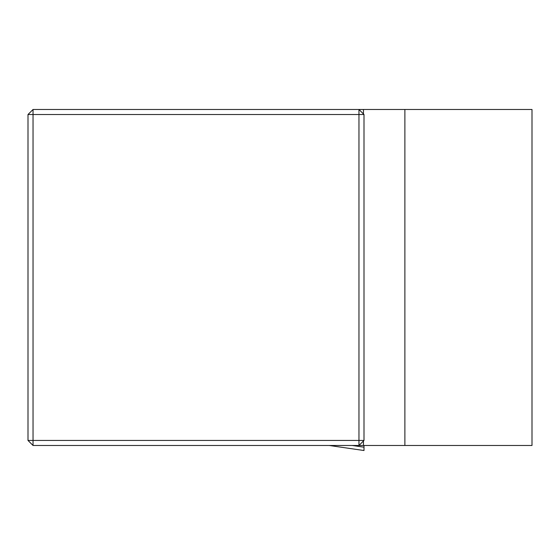 <?xml version="1.0" encoding="UTF-8"?>
<svg xmlns="http://www.w3.org/2000/svg" width="560" height="560" viewBox="0 0 560 560"><rect width="100%" height="100%" fill="white"/><g stroke="black" fill="none" stroke-linecap="round" stroke-linejoin="round"><path stroke-width="0.84" d="M404.88 445.48L404.88 109.48L532 109.48L532 445.48L33.04 445.48L33.04 440.44L358.96 440.44L358.96 114.52L33.04 114.52L33.04 440.44L28 440.44L33.04 445.48M404.88 109.48L358.96 109.48L364 114.52L364 440.44L358.96 445.48L358.96 440.44L364 440.44M28 440.44L28 114.52L33.04 109.48L358.96 109.48L358.96 114.52L364 114.52M363.447 113.967L363.447 109.48M363.447 445.48L363.447 440.993M28 114.52L33.04 114.52L33.04 109.48M364 445.48L364 450.52L329.217 445.48L364 450.52L364 449.071M352.219 445.48L364 447.188"/></g></svg>
